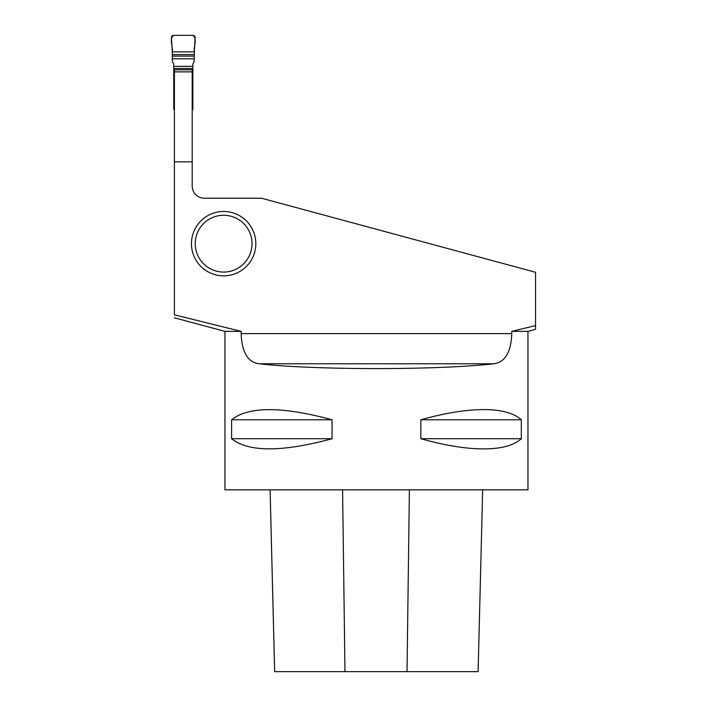 <?xml version="1.0" encoding="UTF-8"?>
<svg xmlns="http://www.w3.org/2000/svg" width="707" height="707" viewBox="0 0 707 707"><rect width="100%" height="100%" fill="white"/><g stroke="black" fill="none" stroke-linecap="round" stroke-linejoin="round"><path stroke-width="1.06" d="M194.275 54.58L172.322 54.58L172.287 51.894L194.31 51.894C193.444 46.671 197.66 38.496 192.887 35.35L173.71 35.35C168.929 38.496 173.144 46.671 172.287 51.894L194.31 51.894L194.142 61.739L192.861 63.957L192.861 108.843L192.198 110.442M192.861 68.491L173.736 68.491L173.736 108.843L174.399 110.442M173.736 68.491L173.736 66.352L192.861 66.352M194.319 58.778L172.278 58.778L172.455 61.739L173.736 63.957L173.736 66.352M172.322 54.58L172.243 56.1L194.354 56.1M172.287 51.894L171.465 37.745A2.307 2.271 -130 0 1 173.71 35.35L192.887 35.35A2.307 2.271 -50 0 1 195.132 37.745L194.31 51.894M172.278 58.778L172.243 56.1M174.399 161.841L192.198 161.841L192.198 69.807L174.399 69.807L174.399 314.827L241.167 331.371L224.959 331.371L174.382 317.823M192.198 161.841L192.198 186.091A12.116 12.116 0 0 0 204.314 198.216L261.51 198.216L535.535 272.266L535.535 325.6L511.753 331.371L511.753 333.598C511.117 352.166 505.125 362.231 493.795 363.778C437.368 370.185 315.552 370.185 259.124 363.778C247.812 362.258 241.829 352.201 241.167 333.598L241.167 331.371M535.535 325.6L535.535 329.294M535.535 329.347L527.961 331.371L511.753 331.371M224.959 331.371L224.959 489.854L527.961 489.854L527.961 331.371M420.851 438.72C449.979 446.868 474.3 450.129 493.795 448.485C506.283 447.31 515.456 444.058 521.315 438.72L521.315 419.781C515.456 414.443 506.283 411.191 493.795 410.007C474.3 408.372 449.979 411.633 420.851 419.781L420.851 438.72L521.315 438.72M332.069 419.781C282.031 406.26 248.537 406.26 231.604 419.781L231.604 438.72C248.537 452.233 282.031 452.233 332.069 438.72L332.069 419.781L231.604 419.781M270.101 489.854L274.67 671.65L478.109 671.65L482.669 489.854L478.109 671.65M332.069 438.72L231.604 438.72M521.315 419.781L420.851 419.781M192.198 71.875L174.399 71.875M252.037 243.659A28.404 28.404 0 0 1 209.431 268.262A28.404 28.404 0 0 1 209.431 219.064A28.404 28.404 0 0 1 252.037 243.659M255.828 243.659A32.195 32.195 0 0 1 207.54 271.541A32.195 32.195 0 0 1 207.54 215.785A32.195 32.195 0 0 1 255.828 243.659M173.736 84.045L174.399 84.045M192.198 84.045L192.861 84.045M173.736 85.618L174.399 85.618M192.198 85.618L192.861 85.618M173.736 72.132L174.399 72.132M192.198 72.132L192.861 72.132M173.736 69.993L174.399 69.993M192.198 69.993L192.861 69.993M511.753 333.598L241.167 333.598M344.972 671.65L342.586 489.854M407.029 671.65L409.388 489.854M493.795 363.778L259.124 363.778M274.652 671.65L270.092 489.854"/></g></svg>
